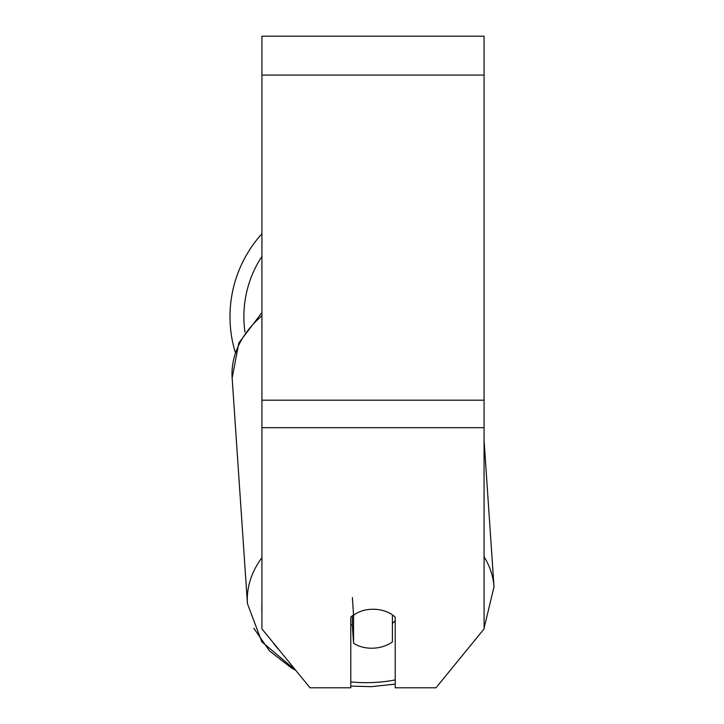 <?xml version="1.0" encoding="UTF-8"?>
<svg xmlns="http://www.w3.org/2000/svg" width="724" height="724" viewBox="0 0 724 724"><rect width="100%" height="100%" fill="white"/><g stroke="black" fill="none" stroke-linecap="round" stroke-linejoin="round"><path stroke-width="1.09" d="M392.399 614.839L392.399 641.926A27.765 19.611 -3.9 0 1 372.978 648.197A27.765 19.611 -3.9 0 1 353.565 643.247L353.565 615.201L352.371 597.544M350.787 624.459A27.765 19.611 -3.9 0 0 352.371 625.59L353.565 643.247M353.565 615.201A27.765 19.611 -3.9 0 1 363.195 610.522A27.765 19.639 0 0 1 395.214 617.11L395.214 687.8L435.984 687.8L484.075 628.894L484.075 427.676L261.925 427.676L261.925 628.894L310.026 687.8L350.787 687.8L350.787 617.11A27.765 19.639 0 0 1 353.538 614.884M395.214 620.622A27.765 19.611 -3.9 0 1 392.399 623.355M352.371 625.59L352.371 615.753M484.075 427.676L484.075 36.2L261.925 36.2L261.925 427.676M235.237 352.28A123.569 123.569 0 0 1 261.925 233.762A123.569 123.569 0 0 0 229.997 316.669M261.925 557.634A123.569 87.278 176.1 0 0 247.427 603.581L261.789 641.799L295.817 670.397L291.283 667.854L269.5 650.903L253.807 628.305M395.214 679.927A109.686 77.468 -3.9 0 1 371.385 682.587A109.686 77.468 -3.9 0 1 350.787 681.908M279.328 650.206A109.686 77.468 -3.9 0 1 272.803 642.215M261.925 612.115A109.686 77.468 -3.9 0 1 261.925 605.364M261.925 312.587L238.82 342.977L232.142 378.028A123.569 87.278 -3.9 0 1 261.925 315.8M484.075 440.418L494.003 586.865A123.569 87.278 176.1 0 0 484.075 556.81M484.075 75.079L261.925 75.079M484.075 400.182L261.925 400.182M261.925 256.387A109.686 109.686 0 0 0 244.947 331.981M371.186 686.66L350.787 686.108L371.186 686.66L395.214 684.117M232.142 378.028L247.427 603.581M467.215 649.546L482.609 630.694M484.075 628.215L494.003 586.865"/></g></svg>
